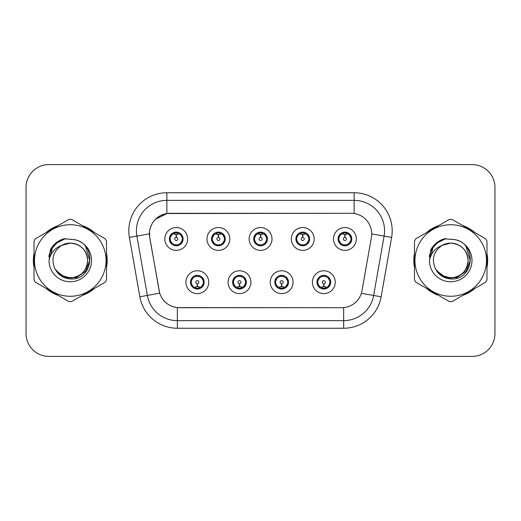 <?xml version="1.0" encoding="UTF-8"?>
<svg xmlns="http://www.w3.org/2000/svg" width="521" height="521" viewBox="0 0 521 521"><rect width="100%" height="100%" fill="white"/><g stroke="black" fill="none" stroke-linecap="round" stroke-linejoin="round"><path stroke-width="0.78" d="M250.907 282.193A11.416 11.416 0 0 1 239.491 293.61A11.416 11.416 0 0 1 228.074 282.193A11.416 11.416 0 0 1 239.491 270.777A11.416 11.416 0 0 1 250.907 282.193M232.64 282.193A6.851 6.851 0 0 0 239.491 289.044A6.851 6.851 0 0 0 246.342 282.193A6.851 6.851 0 0 0 239.491 275.342A6.851 6.851 0 0 0 232.64 282.193L235.297 286.609A6.089 6.089 0 0 1 235.297 277.778L232.705 282.193M293.082 282.193A11.416 11.416 0 0 1 281.659 293.61A11.416 11.416 0 0 1 270.243 282.193A11.416 11.416 0 0 1 281.659 270.777A11.416 11.416 0 0 1 293.082 282.193M274.808 282.193A6.851 6.851 0 0 0 281.659 289.044A6.851 6.851 0 0 0 288.51 282.193A6.851 6.851 0 0 0 281.659 275.342A6.851 6.851 0 0 0 274.808 282.193L277.472 286.609A6.089 6.089 0 0 1 277.472 277.778L274.873 282.193M335.25 282.193A11.416 11.416 0 0 1 323.834 293.61A11.416 11.416 0 0 1 312.411 282.193A11.416 11.416 0 0 1 323.834 270.777A11.416 11.416 0 0 1 335.25 282.193M316.983 282.193A6.851 6.851 0 0 0 323.834 289.044A6.851 6.851 0 0 0 330.685 282.193A6.851 6.851 0 0 0 323.834 275.342A6.851 6.851 0 0 0 316.983 282.193L319.64 286.609A6.089 6.089 0 0 1 319.64 277.778L317.042 282.193M208.739 282.193A11.416 11.416 0 0 1 197.322 293.61A11.416 11.416 0 0 1 185.899 282.193A11.416 11.416 0 0 1 197.322 270.777A11.416 11.416 0 0 1 208.739 282.193M190.471 282.193A6.851 6.851 0 0 0 197.322 289.044A6.851 6.851 0 0 0 204.173 282.193A6.851 6.851 0 0 0 197.322 275.342A6.851 6.851 0 0 0 190.471 282.193L193.128 286.609A6.089 6.089 0 0 1 193.128 277.778L190.53 282.193M229.826 238.957A11.416 11.416 0 0 1 218.403 250.373A11.416 11.416 0 0 1 206.987 238.957A11.416 11.416 0 0 1 218.403 227.54A11.416 11.416 0 0 1 229.826 238.957M211.552 238.957A6.851 6.851 0 0 0 218.403 245.808A6.851 6.851 0 0 0 225.254 238.957A6.851 6.851 0 0 0 218.403 232.105A6.851 6.851 0 0 0 211.552 238.957M271.995 238.957A11.416 11.416 0 0 1 260.578 250.373A11.416 11.416 0 0 1 249.155 238.957A11.416 11.416 0 0 1 260.578 227.54A11.416 11.416 0 0 1 271.995 238.957M253.727 238.957A6.851 6.851 0 0 0 260.578 245.808A6.851 6.851 0 0 0 267.429 238.957A6.851 6.851 0 0 0 260.578 232.105A6.851 6.851 0 0 0 253.727 238.957M314.163 238.957A11.416 11.416 0 0 1 302.747 250.373A11.416 11.416 0 0 1 291.33 238.957A11.416 11.416 0 0 1 302.747 227.54A11.416 11.416 0 0 1 314.163 238.957M295.895 238.957A6.851 6.851 0 0 0 302.747 245.808A6.851 6.851 0 0 0 309.598 238.957A6.851 6.851 0 0 0 302.747 232.105A6.851 6.851 0 0 0 295.895 238.957M356.338 238.957A11.416 11.416 0 0 1 344.915 250.373A11.416 11.416 0 0 1 333.499 238.957A11.416 11.416 0 0 1 344.915 227.54A11.416 11.416 0 0 1 356.338 238.957M338.064 238.957A6.851 6.851 0 0 0 344.915 245.808A6.851 6.851 0 0 0 351.766 238.957A6.851 6.851 0 0 0 344.915 232.105A6.851 6.851 0 0 0 338.064 238.957M187.651 238.957A11.416 11.416 0 0 1 176.235 250.373A11.416 11.416 0 0 1 164.818 238.957A11.416 11.416 0 0 1 176.235 227.54A11.416 11.416 0 0 1 187.651 238.957M169.384 238.957A6.851 6.851 0 0 0 176.235 245.808A6.851 6.851 0 0 0 183.086 238.957A6.851 6.851 0 0 0 176.235 232.105A6.851 6.851 0 0 0 169.384 238.957M149.755 237.426A20.553 20.553 0 0 1 169.996 213.304L351.161 213.304A20.553 20.553 0 0 1 371.401 237.426L362.004 290.711A20.553 20.553 0 0 1 341.763 307.696L179.387 307.696A20.553 20.553 0 0 1 159.146 290.711L149.755 237.426M34.021 253.519A36.919 36.919 0 0 0 34.021 267.481M46.102 288.406A36.919 36.919 0 0 0 58.196 295.387M82.357 295.387A36.919 36.919 0 0 0 94.451 288.406M106.525 267.481A36.919 36.919 0 0 0 106.525 253.519M414.475 253.519A36.919 36.919 0 0 0 414.475 267.481M426.549 288.406A36.919 36.919 0 0 0 438.643 295.387M462.804 295.387A36.919 36.919 0 0 0 474.898 288.406M486.979 267.481A36.919 36.919 0 0 0 486.979 253.519M341.685 307.696L177.342 307.598C168.609 306.361 162.728 301.594 159.706 293.297L149.677 237.426L149.592 230.816C151.565 221.288 157.322 215.531 166.87 213.532L351.082 213.304M155.512 219.204L167.033 213.512M129.39 237.42A38.059 38.059 0 0 1 166.87 192.75L354.13 192.75A38.059 38.059 0 0 1 391.61 237.42L381.138 296.794A38.059 38.059 0 0 1 343.658 328.25L177.342 328.25A38.059 38.059 0 0 1 139.862 296.794L129.39 237.42L136.886 236.098A30.446 30.446 0 0 1 166.87 200.364L354.13 200.364A30.446 30.446 0 0 1 384.114 236.098L373.642 295.472A30.446 30.446 0 0 1 343.658 320.636L177.342 320.636A30.446 30.446 0 0 1 147.358 295.472L136.886 236.098A30.446 30.446 0 0 1 136.424 230.816M179.315 307.696L177.342 307.598L177.342 328.25M139.862 296.794L159.66 293.16M159.198 291.356L159.074 290.711M136.886 236.098L149.364 233.857M94.451 232.594A36.919 36.919 0 0 0 82.357 225.613M58.196 225.613A36.919 36.919 0 0 0 46.102 232.594M474.898 232.594A36.919 36.919 0 0 0 462.804 225.613M438.643 225.613A36.919 36.919 0 0 0 426.549 232.594M494.95 187.423A22.833 22.833 0 0 0 472.117 164.59L48.883 164.59A22.833 22.833 0 0 0 26.05 187.423L26.05 333.577A22.833 22.833 0 0 0 48.883 356.41L472.117 356.41A22.833 22.833 0 0 0 494.95 333.577L494.95 187.423L494.95 333.577M26.05 187.423L26.05 333.577M472.117 164.59L48.883 164.59M48.883 356.41L472.117 356.41M175.531 234.307L176.033 234.398L176.17 237.439A1.517 1.517 180 0 0 174.717 238.996A1.517 1.517 180 0 0 176.235 240.481A1.517 1.517 180 0 0 177.752 238.996A1.517 1.517 180 0 0 176.3 237.439L176.437 234.398L176.938 234.307M179.543 233.844L176.43 234.548M182.324 238.957A6.089 6.089 0 0 1 180.429 243.372L183.021 238.957L180.429 234.541A6.089 6.089 0 0 1 182.324 238.957M175.056 245.704L175.375 244.987L172.041 243.372C169.54 240.428 169.54 237.485 172.041 234.541L169.449 238.97L172.041 243.372A6.089 6.089 0 0 1 172.054 234.535A6.089 6.089 0 0 0 170.146 238.957M176.502 232.874L177.791 233.069A6.089 6.089 0 0 1 177.837 233.082L178.149 232.379M174.45 233.134L175.968 232.874L175.942 232.307M177.414 232.21L176.886 232.9L180.429 234.541C182.93 237.491 182.93 240.435 180.429 243.372L177.837 244.831L178.149 245.534M177.414 245.704L177.094 244.987L177.837 244.831M176.886 245.013L177.212 245.736M177.863 244.824L174.457 244.779M175.056 232.21L175.375 232.926L172.041 234.541M175.584 232.9L175.258 232.177M176.039 234.548L172.926 233.844M198.019 286.843L197.518 286.758L197.387 283.711A1.517 1.517 -0 0 0 198.84 282.161A1.517 1.517 -0 0 0 197.322 280.669A1.517 1.517 -0 0 0 195.798 282.161A1.517 1.517 -0 0 0 197.257 283.711L197.12 286.758L196.619 286.843M194.014 287.305L197.127 286.602M201.516 277.778A6.089 6.089 0 0 1 201.503 286.622A6.089 6.089 0 0 0 203.411 282.193M197.055 288.276L195.766 288.08A6.089 6.089 0 0 1 195.72 288.067L195.408 288.771M199.1 288.015L197.583 288.276L197.609 288.842M196.143 288.94L196.671 288.25L193.128 286.609C190.621 283.665 190.621 280.721 193.128 277.778L195.72 276.319L195.408 275.616M196.143 275.446L196.463 276.163L195.72 276.319M196.671 276.137L196.345 275.414M195.694 276.325L199.1 276.371M198.501 275.446L197.967 276.137L198.918 276.319L199.23 275.616M201.51 277.778C204.017 280.728 204.017 283.671 201.516 286.609L204.108 282.187L201.51 277.778L198.918 276.319M198.501 288.94L198.175 288.224L201.516 286.609M197.967 288.25L198.299 288.973M197.511 286.602L200.631 287.305M217.706 234.307L218.208 234.398L218.338 237.439A1.517 1.517 180 0 0 216.886 238.996A1.517 1.517 180 0 0 218.403 240.481A1.517 1.517 180 0 0 219.927 238.996A1.517 1.517 180 0 0 218.475 237.439L218.605 234.398L219.107 234.307M221.718 233.844L218.599 234.548M224.492 238.957A6.089 6.089 0 0 1 222.597 243.372L225.196 238.957L222.597 234.541A6.089 6.089 0 0 1 224.492 238.957M217.224 232.21L217.55 232.926L214.216 234.541C211.708 237.485 211.708 240.428 214.216 243.372A6.089 6.089 0 0 1 214.222 234.535L211.617 238.97L214.216 243.372L216.808 244.831L216.495 245.534M218.67 232.874L219.96 233.069A6.089 6.089 0 0 1 220.005 233.082L220.318 232.379M216.625 233.134L218.143 232.874L218.117 232.307M219.582 232.21L219.054 232.9L222.597 234.541C225.105 237.491 225.105 240.435 222.597 243.372L220.005 244.831L220.318 245.534M219.582 245.704L219.263 244.987L220.005 244.831M219.054 245.013L219.38 245.736M220.031 244.824L216.625 244.779M217.224 245.704L217.758 245.013L216.808 244.831M218.214 234.548L215.095 233.844M259.875 234.307L260.376 234.398L260.513 237.439A1.517 1.517 180 0 0 259.054 238.996A1.517 1.517 180 0 0 260.578 240.481A1.517 1.517 180 0 0 262.096 238.996A1.517 1.517 180 0 0 260.643 237.439L260.774 234.398L261.275 234.307M263.887 233.844L260.767 234.548M266.667 238.957A6.089 6.089 0 0 1 264.772 243.372L267.364 238.957L264.766 234.541A6.089 6.089 0 0 1 266.667 238.957M259.399 232.21L259.719 232.926L256.384 234.541C253.877 237.485 253.877 240.428 256.384 243.372A6.089 6.089 0 0 1 256.391 234.535L253.786 238.97L256.384 243.372L258.976 244.831L258.663 245.534M260.839 232.874L262.128 233.069A6.089 6.089 0 0 1 262.174 233.082L262.486 232.379M258.794 233.134L260.311 232.874L260.285 232.307M261.757 232.21L261.223 232.9L264.766 234.541C267.273 237.491 267.273 240.435 264.772 243.372L262.174 244.831L262.486 245.534M261.757 245.704L261.431 244.987L262.174 244.831M261.223 245.013L261.555 245.736M262.2 244.824L258.794 244.779M259.399 245.704L259.927 245.013L258.976 244.831M260.383 234.548L257.27 233.844M302.043 234.307L302.545 234.398L302.681 237.439A1.517 1.517 180 0 0 301.229 238.996A1.517 1.517 180 0 0 302.747 240.481A1.517 1.517 180 0 0 304.264 238.996A1.517 1.517 180 0 0 302.812 237.439L302.948 234.398L303.45 234.307M306.055 233.844L302.942 234.548M308.836 238.957A6.089 6.089 0 0 1 306.941 243.372L309.533 238.957L306.941 234.541A6.089 6.089 0 0 1 308.836 238.957M301.568 232.21L301.887 232.926L298.553 234.541C296.052 237.485 296.052 240.428 298.553 243.372A6.089 6.089 0 0 1 298.566 234.535L295.961 238.97L298.553 243.372L301.145 244.831L300.832 245.534M303.014 232.874L304.303 233.069A6.089 6.089 0 0 1 304.349 233.082L304.661 232.379M300.962 233.134L302.48 232.874L302.454 232.307M303.925 232.21L303.398 232.9L306.941 234.541C309.441 237.491 309.441 240.435 306.941 243.372L304.349 244.831L300.969 244.779M303.925 245.704L303.606 244.987L304.349 244.831L304.661 245.534M303.398 245.013L303.723 245.736M301.568 245.704L302.095 245.013L301.145 244.831M302.551 234.548L299.438 233.844M344.218 234.307L344.72 234.398L344.85 237.439A1.517 1.517 180 0 0 343.398 238.996A1.517 1.517 180 0 0 344.915 240.481A1.517 1.517 180 0 0 346.439 238.996A1.517 1.517 180 0 0 344.987 237.439L345.117 234.398L345.618 234.307M348.23 233.844L345.11 234.548M351.004 238.957A6.089 6.089 0 0 1 349.109 243.372L351.708 238.957L349.109 234.541A6.089 6.089 0 0 1 351.004 238.957M343.736 232.21L344.062 232.926L340.727 234.541C338.22 237.485 338.22 240.428 340.727 243.372A6.089 6.089 0 0 1 340.734 234.535L338.129 238.97L340.727 243.372L343.319 244.831L343.007 245.534M345.182 232.874L346.472 233.069A6.089 6.089 0 0 1 346.517 233.082L346.83 232.379M343.137 233.134L344.655 232.874L344.628 232.307M346.094 232.21L345.566 232.9L349.109 234.541C351.616 237.491 351.616 240.435 349.109 243.372L346.517 244.831L343.137 244.779M346.094 245.704L345.775 244.987L346.517 244.831L346.83 245.534M345.566 245.013L345.892 245.736M343.736 245.704L344.27 245.013L343.319 244.831M344.27 232.9L343.938 232.177M344.726 234.548L341.607 233.844M240.194 286.843L239.693 286.758L239.556 283.711A1.517 1.517 -0 0 0 241.008 282.161A1.517 1.517 -0 0 0 239.491 280.669A1.517 1.517 -0 0 0 237.973 282.161A1.517 1.517 -0 0 0 239.426 283.711L239.289 286.758L238.787 286.843M236.182 287.305L239.295 286.602M240.669 275.446L240.35 276.163L243.685 277.778C246.186 280.728 246.186 283.671 243.685 286.609L246.277 282.187L243.685 277.778A6.089 6.089 0 0 1 243.672 286.622A6.089 6.089 0 0 0 245.58 282.193M239.224 288.276L237.941 288.08A6.089 6.089 0 0 1 237.889 288.067L237.576 288.771M241.275 288.015L239.758 288.276L239.784 288.842M238.312 288.94L238.839 288.25L235.297 286.609C232.796 283.665 232.796 280.721 235.297 277.778L237.889 276.319L237.576 275.616M238.312 275.446L238.631 276.163L237.889 276.319M238.839 276.137L238.514 275.414M237.869 276.325L241.269 276.371M240.669 288.94L240.35 288.224L243.685 286.609M240.142 288.25L240.468 288.973M239.686 286.602L242.799 287.305M282.362 286.843L281.861 286.758L281.731 283.711A1.517 1.517 -0 0 0 283.183 282.161A1.517 1.517 -0 0 0 281.659 280.669A1.517 1.517 -0 0 0 280.142 282.161A1.517 1.517 -0 0 0 281.594 283.711L281.464 286.758L280.962 286.843M278.351 287.305L281.47 286.602M282.838 275.446L282.519 276.163L285.853 277.778C288.36 280.728 288.36 283.671 285.853 286.609L288.452 282.187L285.853 277.778A6.089 6.089 0 0 1 285.847 286.622A6.089 6.089 0 0 0 287.748 282.193M281.399 288.276L280.109 288.08A6.089 6.089 0 0 1 280.064 288.067L279.751 288.771M283.444 288.015L281.926 288.276L281.952 288.842M280.48 288.94L281.014 288.25L277.472 286.609C274.964 283.665 274.964 280.721 277.472 277.778L280.064 276.319L279.751 275.616M280.48 275.446L280.806 276.163L280.064 276.319M281.014 276.137L280.682 275.414M280.038 276.325L283.444 276.371M282.838 288.94L282.519 288.224L285.853 286.609M282.31 288.25L282.636 288.973M281.854 286.602L284.967 287.305M324.531 286.843L324.029 286.758L323.899 283.711A1.517 1.517 -0 0 0 325.351 282.161A1.517 1.517 -0 0 0 323.834 280.669A1.517 1.517 -0 0 0 322.31 282.161A1.517 1.517 -0 0 0 323.762 283.711L323.632 286.758L323.131 286.843M320.526 287.305L323.639 286.602M325.013 275.446L324.687 276.163L328.022 277.778C330.529 280.728 330.529 283.671 328.022 286.609L330.62 282.187L328.022 277.778A6.089 6.089 0 0 1 328.015 286.622A6.089 6.089 0 0 0 329.923 282.193M323.567 288.276L322.278 288.08A6.089 6.089 0 0 1 322.232 288.067L321.919 288.771M325.612 288.015L324.095 288.276L324.121 288.842M322.655 288.94L323.183 288.25L319.64 286.609C317.133 283.665 317.133 280.721 319.64 277.778L322.232 276.319L321.919 275.616M322.655 275.446L322.974 276.163L322.232 276.319M323.183 276.137L322.857 275.414M322.206 276.325L325.612 276.371M325.013 288.94L324.687 288.224L328.022 286.609M324.479 288.25L324.811 288.973M324.023 286.602L327.142 287.305M87.665 259.875A17.401 17.401 0 0 0 61.569 245.437C53.044 251.5 50.869 259.334 55.05 268.927L55.285 269.337A17.401 17.401 0 0 0 70.276 277.901C80.846 276.872 86.642 271.07 87.678 260.5C86.642 249.93 80.846 244.128 70.276 243.099L61.569 245.437L70.276 243.099C80.846 244.128 86.642 249.93 87.678 260.5C86.642 271.07 80.846 276.872 70.276 277.901A17.401 17.401 0 0 0 87.678 260.5C86.642 249.93 80.846 244.128 70.276 243.099C80.846 244.128 86.642 249.93 87.678 260.5C86.642 271.07 80.846 276.872 70.276 277.901C80.846 276.872 86.642 271.07 87.678 260.5C86.642 249.93 80.846 244.128 70.276 243.099C80.846 244.128 86.642 249.93 87.678 260.5C86.642 271.07 80.846 276.872 70.276 277.901C80.846 276.872 86.642 271.07 87.678 260.5C86.642 249.93 80.846 244.128 70.276 243.099C80.846 244.128 86.642 249.93 87.678 260.5C86.642 271.07 80.846 276.872 70.276 277.901L61.576 275.57L55.285 269.337L61.576 275.57L70.276 277.901L61.576 275.57L55.285 269.337L61.576 275.57L70.276 277.901L61.576 275.57L55.285 269.337L61.576 275.57L70.276 277.901L61.576 275.57L55.285 269.337C58.619 275.212 63.614 278.403 70.276 278.917C93.546 280.865 97.18 243.776 74.737 239.706L63.953 238.768C57.935 240.617 53.402 244.284 50.348 249.767L49.013 260.962A21.27 21.27 0 0 0 70.276 281.77A21.27 21.27 0 0 0 74.737 239.706M70.276 296.28A35.78 35.78 0 0 0 106.05 260.5A35.78 35.78 0 0 0 70.276 224.72A35.78 35.78 0 0 0 34.497 260.5A35.78 35.78 0 0 0 70.276 296.28M70.276 301.607A41.107 41.107 0 0 0 71.624 301.581L105.183 282.206A41.107 41.107 0 0 0 106.525 279.875L106.525 241.125A41.107 41.107 0 0 0 105.183 238.794L71.624 219.419A41.107 41.107 0 0 0 68.928 219.419L35.369 238.794A41.107 41.107 0 0 0 34.021 241.125L34.021 279.875A41.107 41.107 0 0 0 35.369 282.206L68.928 301.581A41.107 41.107 0 0 0 70.276 301.607M70.276 239.23L74.757 239.712M49.013 260.962C50.244 253.466 54.431 248.289 61.569 245.437M50.348 249.767L58.958 240.897L63.822 238.807L58.958 240.897L50.374 249.722L58.958 240.897L63.822 238.807L58.958 240.897L50.348 249.767L58.958 240.897L63.953 238.768L58.958 240.897L56.125 242.838L58.958 240.897L63.953 238.768L58.958 240.897L56.125 242.838L58.958 240.897L63.953 238.768L58.958 240.897L56.125 242.838L58.958 240.897L63.953 238.768L58.958 240.897L56.125 242.838M63.822 238.807L58.958 240.897L50.374 249.722L58.958 240.897L63.822 238.807L58.958 240.897L50.374 249.722M468.112 259.875A17.401 17.401 0 0 0 442.016 245.437C433.492 251.5 431.316 259.334 435.497 268.927L435.732 269.337A17.401 17.401 0 0 0 450.724 277.901C461.293 276.872 467.096 271.07 468.125 260.5C467.096 249.93 461.293 244.128 450.724 243.099L442.016 245.437L450.724 243.099C461.293 244.128 467.096 249.93 468.125 260.5C467.096 271.07 461.293 276.872 450.724 277.901A17.401 17.401 0 0 0 468.125 260.5C467.096 249.93 461.293 244.128 450.724 243.099C461.293 244.128 467.096 249.93 468.125 260.5C467.096 271.07 461.293 276.872 450.724 277.901C461.293 276.872 467.096 271.07 468.125 260.5C467.096 249.93 461.293 244.128 450.724 243.099C461.293 244.128 467.096 249.93 468.125 260.5C467.096 271.07 461.293 276.872 450.724 277.901C461.293 276.872 467.096 271.07 468.125 260.5C467.096 249.93 461.293 244.128 450.724 243.099C461.293 244.128 467.096 249.93 468.125 260.5C467.096 271.07 461.293 276.872 450.724 277.901L442.023 275.57L435.732 269.337L442.023 275.57L450.724 277.901L442.023 275.57L435.732 269.337L442.023 275.57L450.724 277.901L442.023 275.57L435.732 269.337L442.023 275.57L450.724 277.901L442.023 275.57L435.732 269.337C439.066 275.212 444.061 278.403 450.724 278.917C473.993 280.865 477.627 243.776 455.185 239.706L444.4 238.768C438.389 240.617 433.85 244.284 430.795 249.767L429.46 260.962A21.27 21.27 0 0 0 450.724 281.77A21.27 21.27 0 0 0 455.185 239.706M450.724 296.28A35.78 35.78 0 0 0 486.503 260.5A35.78 35.78 0 0 0 450.724 224.72A35.78 35.78 0 0 0 414.95 260.5A35.78 35.78 0 0 0 450.724 296.28M450.724 301.607A41.107 41.107 0 0 0 452.072 301.581L485.631 282.206A41.107 41.107 0 0 0 486.979 279.875L486.979 241.125A41.107 41.107 0 0 0 485.631 238.794L452.072 219.419A41.107 41.107 0 0 0 449.376 219.419L415.817 238.794A41.107 41.107 0 0 0 414.475 241.125L414.475 279.875A41.107 41.107 0 0 0 415.817 282.206L449.376 301.581A41.107 41.107 0 0 0 450.724 301.607M450.724 239.23L455.211 239.712M429.46 260.962C430.691 253.466 434.879 248.289 442.016 245.437M430.795 249.767L439.405 240.897L444.27 238.807L439.405 240.897L430.821 249.722L439.405 240.897L444.27 238.807L439.405 240.897L430.821 249.722L439.405 240.897L444.27 238.807L439.405 240.897L430.795 249.767L439.405 240.897L444.4 238.768L439.405 240.897L436.572 242.838L439.405 240.897L444.4 238.768L439.405 240.897L436.572 242.838L439.405 240.897L444.4 238.768L439.405 240.897L436.572 242.838L439.405 240.897L444.4 238.768L439.405 240.897L436.572 242.838M444.27 238.807L439.405 240.897L430.821 249.722M106.525 265.059A36.535 36.535 0 0 0 106.525 255.941M92.347 231.383A36.535 36.535 0 0 0 84.454 226.824M56.099 226.824A36.535 36.535 0 0 0 48.199 231.383M34.021 255.941A36.535 36.535 0 0 0 34.021 265.059M63.614 239.074L65.561 238.559L59.055 241.067L55.571 243.548L59.055 241.067L65.561 238.559L59.055 241.067L55.571 243.548L59.055 241.067L65.561 238.559L59.055 241.067L55.571 243.548L59.055 241.067L65.561 238.559L59.055 241.067L55.571 243.548L59.055 241.067L65.561 238.559L55.526 243.594L52.419 248.042L50.485 255.7M56.177 270.705L65.197 277.485L76.496 277.608L85.776 271.102L89.781 260.5L85.607 246.628M48.199 289.617A36.535 36.535 0 0 0 56.099 294.176M84.454 294.176A36.535 36.535 0 0 0 92.347 289.617M55.571 243.548L59.055 241.067L62.911 239.302M486.979 265.059A36.535 36.535 0 0 0 486.979 255.941M472.801 231.383A36.535 36.535 0 0 0 464.901 226.824M436.546 226.824A36.535 36.535 0 0 0 428.653 231.383M414.475 255.941A36.535 36.535 0 0 0 414.475 265.059M444.061 239.074L446.009 238.559L439.503 241.067L436.018 243.548L439.503 241.067L446.009 238.559L439.503 241.067L436.018 243.548L439.503 241.067L446.009 238.559L439.503 241.067L436.018 243.548L439.503 241.067L446.009 238.559L439.503 241.067L436.018 243.548L439.503 241.067L446.009 238.559L435.973 243.594L432.866 248.042L430.932 255.7M436.631 270.705L445.644 277.485L456.943 277.608L466.223 271.102L470.229 260.5L466.061 246.628M428.653 289.617A36.535 36.535 0 0 0 436.546 294.176M464.901 294.176A36.535 36.535 0 0 0 472.801 289.617M436.018 243.548L439.503 241.067L443.358 239.302M354.13 192.75L354.13 213.519M343.658 307.605L343.658 328.25M361.366 293.31L381.138 296.794M371.714 233.916L391.61 237.42M166.87 192.75L166.87 213.532M174.633 233.082L174.32 232.379M174.633 244.831L174.32 245.534M198.918 288.067L199.23 288.771M212.314 238.957A6.089 6.089 0 0 1 214.222 234.535M216.808 233.082L216.495 232.379M254.489 238.957A6.089 6.089 0 0 1 256.391 234.535M258.976 233.082L258.663 232.379M296.657 238.957A6.089 6.089 0 0 1 298.566 234.535M301.145 233.082L300.832 232.379M338.826 238.957A6.089 6.089 0 0 1 340.734 234.535M343.319 233.082L343.007 232.379M241.093 288.067L241.405 288.771M241.093 276.319L241.405 275.616M283.261 288.067L283.574 288.771M283.261 276.319L283.574 275.616M325.43 288.067L325.742 288.771M325.43 276.319L325.742 275.616M52.419 248.042A21.778 21.778 0 0 0 48.85 256.612M432.866 248.042A21.778 21.778 0 0 0 429.297 256.612M177.212 232.177L176.88 232.9M175.258 245.736L175.59 245.013M196.345 288.973L196.678 288.25M198.299 275.414L197.967 276.137M219.38 232.177L219.048 232.9M217.765 232.9L217.426 232.177M217.426 245.736L217.765 245.013M261.555 232.177L261.223 232.9M259.933 232.9L259.601 232.177M259.601 245.736L259.933 245.013M303.723 232.177L303.391 232.9M302.102 232.9L301.77 232.177M301.77 245.736L302.102 245.013M345.892 232.177L345.56 232.9M343.938 245.736L344.27 245.013M238.514 288.973L238.846 288.25M240.468 275.414L240.135 276.137M280.682 288.973L281.021 288.25M282.636 275.414L282.304 276.137M322.857 288.973L323.189 288.25M324.811 275.414L324.479 276.137"/></g></svg>
